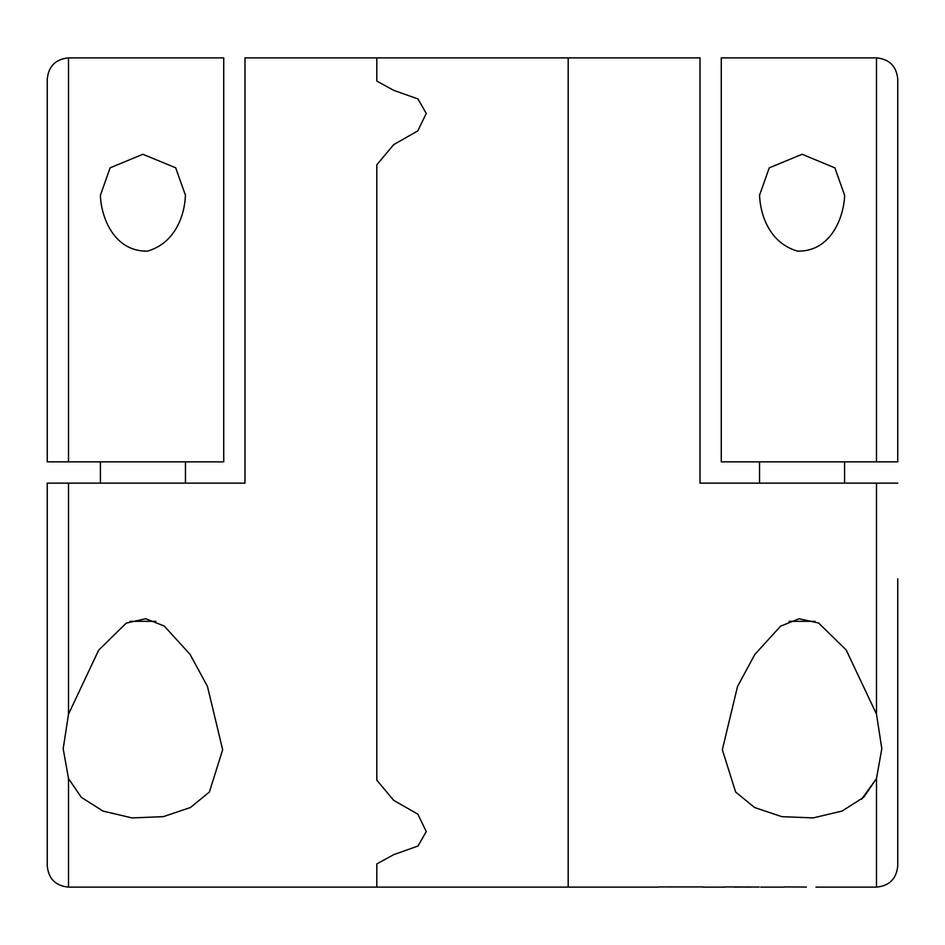 <?xml version="1.0" encoding="UTF-8"?>
<svg xmlns="http://www.w3.org/2000/svg" width="945" height="945" viewBox="0 0 945 945"><rect width="100%" height="100%" fill="white"/><g stroke="black" fill="none" stroke-linecap="round" stroke-linejoin="round"><path stroke-width="1.42" d="M185.456 195.272C184.7 214.739 175.581 243.089 147.325 251.169C112.892 251.5 100.95 215.507 100.394 195.284L110.128 167.844L142.837 154.283L175.664 167.773L185.456 195.272M68.512 461.869L223.729 461.869L223.729 57.881L68.512 57.881L68.512 461.869L47.25 461.869L47.25 79.144C48.514 66.233 55.601 59.145 68.512 57.881M861.556 799.269L876.487 778.585L863.718 797.285L842.113 811.034L813.172 817.909L781.858 816.669L754.606 807.538L735.647 792.052L722.334 749.728L737.513 686.531L754.842 654.424L780.594 626.157L799.068 618.751L818.606 623.027L846.188 649.971L876.487 714.136L876.487 483.131L700.009 483.131L700.009 57.881L376.819 57.881L376.819 81.069L376.819 57.881L244.991 57.881L244.991 483.131L47.25 483.131L47.25 865.856C48.514 878.767 55.601 885.855 68.512 887.119L568.181 887.119L568.181 57.881L568.181 887.119L659.078 887.119M376.819 863.931L376.819 887.119L376.819 863.931L393.722 854.646L376.819 863.931M393.722 800.391L417.832 814.153L426.254 831.565L417.962 846.047L393.722 854.646L417.962 846.047L426.254 831.565L417.832 814.153L393.722 800.391L376.819 780.192L393.722 800.391M376.819 164.808L376.819 780.192L376.819 164.808L393.722 144.609L376.819 164.808M393.722 90.354L417.95 98.93L426.254 113.435L417.808 130.882L393.722 144.609L417.808 130.882L426.254 113.435L417.95 98.93L393.722 90.354L376.819 81.069L393.722 90.354M68.512 714.136L98.658 650.172L126.193 623.145L145.684 618.715L164.253 626.051L190.11 654.412L207.451 686.413L222.666 749.728L209.365 792.04L190.465 807.502L163.367 816.634L132.099 817.933L103.052 811.105L81.353 797.356L68.512 778.585L63.185 748.723L68.512 714.136L68.512 483.131M155.901 621.337L129.985 621.337M185.456 461.869L185.456 483.131M784.315 886.93L806.38 887.048M759.225 887.036L724.992 886.93M659.078 886.93L703.092 886.93M671.517 887.012L668.647 886.953M897.75 578.812L897.75 865.856L897.75 578.812M759.544 195.272L769.265 167.844L802.092 154.283L834.872 167.867L844.617 195.284C844.062 215.578 831.966 251.642 797.604 251.157C769.372 242.936 760.359 214.928 759.544 195.272M876.487 714.136L881.815 748.723L876.487 778.585L881.803 748.723M876.487 483.131L897.75 483.131M721.271 57.881L721.271 461.869L876.487 461.869L876.487 57.881L721.271 57.881M876.487 461.869L897.75 461.869L897.75 366.188M897.75 461.869L897.75 79.144C896.486 66.233 889.399 59.145 876.487 57.881M844.594 461.869L844.594 483.131M815.039 621.337L789.075 621.337M746.999 887.083C752.515 887.119 752.515 887.119 746.999 887.107L734.56 886.93M751.299 886.953L734.56 887.119M68.512 778.585L68.512 887.119M815.972 887.119L876.487 887.119L876.487 778.585M100.406 195.284L100.406 196.336L100.406 195.284M63.197 747.944L63.197 748.723L63.197 747.944M100.406 461.869L100.406 483.131M784.315 887.119L760.76 887.119M724.992 887.119L703.092 887.119M844.594 196.607L844.594 195.284L844.594 196.607M876.487 887.119C889.399 885.855 896.486 878.767 897.75 865.856M759.544 461.869L759.544 483.131"/></g></svg>
